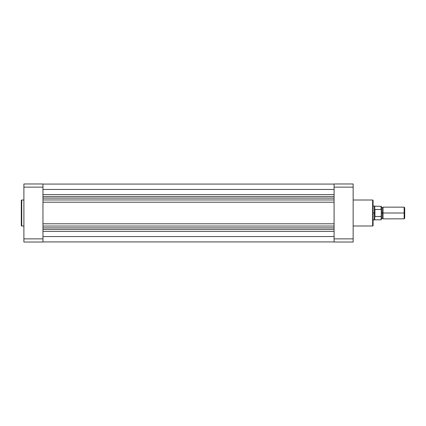 <?xml version="1.0" encoding="UTF-8"?>
<svg xmlns="http://www.w3.org/2000/svg" width="426" height="426" viewBox="0 0 426 426"><rect width="100%" height="100%" fill="white"/><g stroke="black" fill="none" stroke-linecap="round" stroke-linejoin="round"><path stroke-width="0.64" d="M21.3 200.438L21.3 225.562A0.431 0.431 0 0 0 21.731 225.998L21.731 200.002A0.431 0.431 0 0 0 21.3 200.438L21.3 225.562A0.431 0.431 0 0 0 21.731 225.998L23.899 225.998L21.731 225.998L21.731 200.002L23.899 200.002L21.731 200.002A0.431 0.431 0 0 0 21.3 200.438L21.3 200.497M42.962 238.869L42.962 183.973L23.899 183.973L23.899 242.027L42.962 242.027L42.962 238.869L23.899 238.869L23.899 187.131L42.962 187.131L42.962 238.869L23.899 238.869L23.899 242.027L42.962 242.027L42.962 238.869M23.899 183.973L42.962 183.973L42.962 187.131L23.899 187.131L23.899 183.973M334.085 236.547L42.962 236.547L334.085 236.547M42.962 241.92L334.085 241.92L42.962 241.92M42.962 198.111L334.085 198.127L42.962 198.111M334.085 196.572L42.962 196.572L334.085 196.572M42.962 194.629L334.085 194.629L42.962 194.629M42.962 189.453L334.085 189.453L42.962 189.453M42.962 231.371L334.085 231.371L42.962 231.371M42.962 229.428L334.085 229.428L42.962 229.428M42.962 227.883L334.085 227.883L42.962 227.883M42.962 226.041L334.085 226.041L42.962 226.041M42.962 223.788L334.085 223.788L42.962 223.788M42.962 202.212L334.085 202.212L42.962 202.212M42.962 199.959L334.085 199.959L42.962 199.959M373.075 225.562L373.075 200.438A0.431 0.431 0 0 0 372.643 200.002L372.643 225.998A0.431 0.431 0 0 0 373.075 225.562L373.075 200.438A0.431 0.431 0 0 0 372.643 200.002L353.149 200.002L372.643 200.002L372.643 225.998L353.149 225.998L372.643 225.998A0.431 0.431 0 0 0 373.075 225.562L373.075 225.503M334.085 187.131L334.085 242.027L353.149 242.027L353.149 183.973L334.085 183.973L334.085 187.131L353.149 187.131L353.149 238.869L334.085 238.869L334.085 187.131L353.149 187.131L353.149 183.973L334.085 183.973L334.085 187.131M353.149 242.027L334.085 242.027L334.085 238.869L353.149 238.869L353.149 242.027M404.7 207.712L404.136 207.153L383.038 207.153L383.038 213L383.038 207.153L383.038 213L382.17 213L382.17 207.803L382.17 218.197L382.17 213L383.038 213L383.038 218.847L383.038 213L404.136 213L404.136 207.153L404.136 213L404.7 213L404.7 207.712L404.7 213L404.136 213L404.136 218.847L404.136 213L383.038 213L383.038 218.847L382.17 218.197L381.307 218.847M381.089 216.514L374.805 216.477L374.374 213L373.075 213L374.374 213L374.374 219.933L374.752 219.821L374.752 216.238L374.752 219.821L381.089 219.821L381.307 213L382.17 213L382.17 218.197L382.17 213L381.307 213L381.307 206.392L381.307 209.927L381.089 209.485L374.805 209.523L374.374 213L374.374 206.067L374.401 213.852L374.805 216.477L374.939 209.485L374.939 216.514L381.201 216.451M381.307 215.236L381.307 216.248M381.222 216.429L381.265 209.667M373.075 219.933L374.374 219.933L374.752 206.179L374.752 209.762L374.939 209.485L381.089 209.485L381.089 206.179L381.201 209.549M382.17 213L382.17 207.803L382.17 213M404.7 218.288L404.7 213L404.7 218.288L404.136 218.847L383.038 218.847M381.307 219.608L381.265 216.333M42.962 184.08L334.085 184.08M383.038 207.153L382.17 207.803L381.307 207.153M381.307 206.392L373.075 206.067"/></g></svg>
